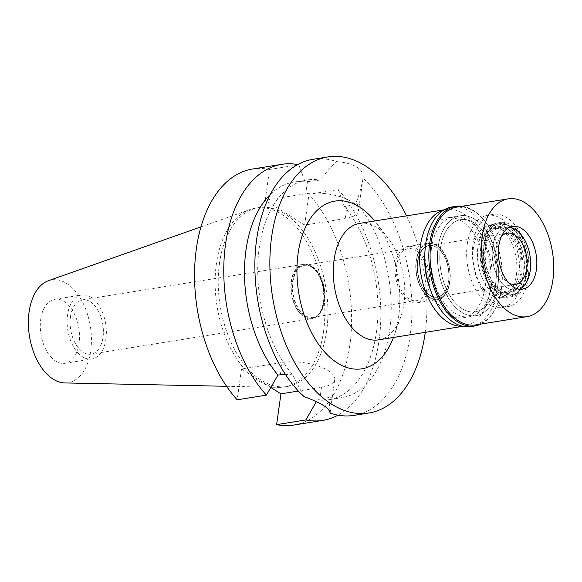 <?xml version="1.0" encoding="UTF-8"?>
<svg xmlns="http://www.w3.org/2000/svg" width="582" height="582" viewBox="0 0 582 582"><rect width="100%" height="100%" fill="white"/><g stroke="black" fill="none" stroke-linecap="round" stroke-linejoin="round"><path stroke-width="0.44" stroke-dasharray="2.91 2.18" d="M40.733 319.227A32.417 19.191 -99.1 0 1 54.766 299.301A32.417 19.191 -99.1 0 1 79.094 343.38A32.417 19.191 -99.1 0 1 65.053 363.306A32.417 19.191 -99.1 0 1 40.733 319.227M105.917 339.073A32.417 19.191 80.9 0 0 81.596 294.987A32.417 19.191 80.9 0 0 67.556 314.913A32.417 19.191 80.9 0 0 91.883 358.999A32.417 19.191 80.9 0 0 105.917 339.073M70.473 316.753A27.492 16.274 -99.1 0 1 82.375 299.854A27.492 16.274 -99.1 0 1 103.007 337.233A27.492 16.274 -99.1 0 1 91.098 354.132A27.492 16.274 -99.1 0 1 70.473 316.753M291.269 281.273A27.492 16.274 80.9 0 0 311.901 318.652A27.492 16.274 80.9 0 0 323.803 301.76A27.492 16.274 80.9 0 0 303.178 264.373A27.492 16.274 80.9 0 0 291.269 281.273M291.575 281.462A26.968 15.969 -99.1 0 1 303.258 264.883A26.968 15.969 -99.1 0 1 323.497 301.563A26.968 15.969 -99.1 0 1 311.814 318.143A26.968 15.969 -99.1 0 1 291.575 281.462M324.53 301.396A26.968 15.969 80.9 0 0 304.291 264.723A26.968 15.969 80.9 0 0 292.608 281.302A26.968 15.969 80.9 0 0 312.847 317.976A26.968 15.969 80.9 0 0 324.53 301.396M292.993 281.543A26.321 15.583 -99.1 0 1 304.393 265.363A26.321 15.583 -99.1 0 1 324.145 301.156A26.321 15.583 -99.1 0 1 312.745 317.336A26.321 15.583 -99.1 0 1 292.993 281.543M427.937 284.474A26.321 15.583 80.9 0 0 408.193 248.681A26.321 15.583 80.9 0 0 396.793 264.861A26.321 15.583 80.9 0 0 416.545 300.661A26.321 15.583 80.9 0 0 427.937 284.474M395.484 264.039A28.525 16.885 -99.1 0 1 407.837 246.506A28.525 16.885 -99.1 0 1 429.247 285.296A28.525 16.885 -99.1 0 1 416.894 302.836A28.525 16.885 -99.1 0 1 395.484 264.039M449.879 281.986A28.525 16.885 80.9 0 0 428.476 243.189A28.525 16.885 80.9 0 0 416.123 260.729A28.525 16.885 80.9 0 0 437.526 299.519A28.525 16.885 80.9 0 0 449.879 281.986M416.356 260.874A28.132 16.652 -99.1 0 1 427.283 243.865A28.132 16.652 -99.1 0 1 444.255 253.839A28.132 16.652 -99.1 0 1 449.646 281.834A28.132 16.652 -99.1 0 1 436.18 299.25A28.132 16.652 -99.1 0 1 416.356 260.874A28.132 16.652 80.9 0 0 436.18 299.25A28.132 16.652 80.9 0 0 449.646 281.834A28.132 16.652 80.9 0 0 444.255 253.839A28.132 16.652 80.9 0 0 427.283 243.865A28.132 16.652 80.9 0 0 416.356 260.874M516.387 274.937A36.31 21.49 80.9 0 0 509.432 238.795A36.31 21.49 80.9 0 0 487.527 225.932A36.31 21.49 80.9 0 0 473.421 247.881A36.31 21.49 80.9 0 0 499.014 297.409A36.31 21.49 80.9 0 0 516.387 274.937M467.288 244.018A46.676 27.638 -99.1 0 1 487.505 215.318A46.676 27.638 -99.1 0 1 522.527 278.8A46.676 27.638 -99.1 0 1 502.31 307.492A46.676 27.638 -99.1 0 1 467.288 244.018M495.704 283.107A46.676 27.638 80.9 0 0 460.675 219.632A46.676 27.638 80.9 0 0 440.458 248.325A46.676 27.638 80.9 0 0 475.487 311.807A46.676 27.638 80.9 0 0 495.704 283.107A46.676 27.638 -99.1 0 1 475.487 311.807A46.676 27.638 -99.1 0 1 440.458 248.325A46.676 27.638 -99.1 0 1 460.675 219.632A46.676 27.638 -99.1 0 1 495.704 283.107M438.159 246.877A50.569 29.937 -99.1 0 1 460.056 215.791A50.569 29.937 -99.1 0 1 498.003 284.562A50.569 29.937 -99.1 0 1 476.105 315.648A50.569 29.937 -99.1 0 1 438.159 246.877A50.569 29.937 80.9 0 0 476.105 315.648A50.569 29.937 80.9 0 0 498.003 284.562A50.569 29.937 80.9 0 0 460.056 215.791A50.569 29.937 80.9 0 0 438.159 246.877M430.695 290.418A50.569 29.937 80.9 0 0 463.308 317.699A50.569 29.937 80.9 0 0 485.213 286.613A50.569 29.937 80.9 0 0 447.267 217.843A50.569 29.937 80.9 0 0 425.362 248.929A50.569 29.937 80.9 0 0 424.838 253.978M443.906 209.949A59 34.927 -99.1 0 1 445.928 209.52A59 34.927 -99.1 0 1 490.197 289.756A59 34.927 -99.1 0 1 464.647 326.022A59 34.927 -99.1 0 1 462.595 326.247M378.387 339.881A59 34.927 80.9 0 0 400.714 317.088A59 34.927 80.9 0 0 403.944 303.615A59 34.927 80.9 0 0 388.012 238.038A59 34.927 80.9 0 0 359.669 223.386M393.468 337.458A84.928 50.278 80.9 0 0 394.007 335.989A84.928 50.278 80.9 0 0 398.648 316.593A84.928 50.278 80.9 0 0 375.717 222.193A84.928 50.278 80.9 0 0 374.743 220.964M406.527 215.857A129.662 76.766 -99.1 0 1 425.246 332.351M270.244 194.526A110.216 65.249 80.9 0 1 293.75 182.101A110.216 65.249 80.9 0 1 305.092 181.94L320.165 180.093C326.48 171.872 332.024 165.732 336.782 161.665A129.662 76.766 80.9 0 0 312.84 159.337M353.98 415.381A129.662 76.766 80.9 0 0 410.135 335.668A129.662 76.766 80.9 0 0 363.044 178.201C361.764 185.789 359.465 193.973 356.148 202.747L346.916 206.392L344.529 206.77A110.216 65.249 80.9 0 1 376.452 331.987A110.216 65.249 80.9 0 1 328.721 399.739L341.961 397.615A110.216 65.249 -99.1 0 1 328.779 397.491L330.103 412.151M336.782 161.665C345.177 162.262 351.877 164.066 356.89 167.092C361.771 170.293 363.823 173.996 363.044 178.201L358.483 210.793A33.327 12.404 -172 0 0 352.001 201.896A33.327 12.404 -172 0 0 305.768 193.741L265.217 200.252L269.546 169.457A129.662 76.766 80.9 0 0 252.508 169.027M344.529 206.77L338.207 189.594L308.984 194.286L304.655 225.088L345.199 218.57A33.327 12.404 -172 0 0 358.483 210.793M303.775 396.509L292.797 374.837A110.216 65.249 -99.1 0 1 259.259 247.728A110.216 65.249 -99.1 0 1 306.99 179.976A110.216 65.249 -99.1 0 1 320.165 180.093M328.721 399.739A110.216 65.249 80.9 0 1 317.386 399.899L328.779 397.491M270.812 387.474L241.501 369.017L282.044 362.499A33.327 12.404 8 0 1 328.284 370.654A33.327 12.404 8 0 1 334.766 379.551A33.327 12.404 8 0 1 321.482 387.336L298.355 391.046M292.797 374.837L285.355 374.277M356.148 202.747A110.216 65.249 -99.1 0 1 389.693 329.856A110.216 65.249 -99.1 0 1 341.961 397.615M304.655 225.088L265.217 200.252M293.648 425.071A129.662 76.766 80.9 0 0 349.804 345.366A129.662 76.766 80.9 0 0 308.984 194.286M241.501 369.017L237.172 399.812M219.479 263.304A90.574 53.617 -99.1 0 1 258.706 207.629A90.574 53.617 -99.1 0 1 326.669 330.794A90.574 53.617 -99.1 0 1 287.443 386.477A90.574 53.617 -99.1 0 1 219.479 263.304M305.092 181.94L298.77 164.764A129.662 76.766 -99.1 0 0 297.722 164.56M269.546 169.457L298.77 164.764M317.386 399.899L316.397 401.616M338.207 189.594A129.662 76.766 -99.1 0 1 379.028 340.666A129.662 76.766 -99.1 0 1 337.989 415.155M323.577 331.296A90.574 53.617 80.9 0 0 255.614 208.123A90.574 53.617 80.9 0 0 250.027 209.549A90.574 53.617 80.9 0 0 216.388 263.806A90.574 53.617 80.9 0 0 278.596 387.372A90.574 53.617 80.9 0 0 284.351 386.972A90.574 53.617 80.9 0 0 323.577 331.296M64.864 382.941A52.074 30.824 80.9 0 0 90.727 350.706A52.074 30.824 80.9 0 0 80.389 298.275A52.074 30.824 80.9 0 0 48.437 280.713M477.946 246.848A36.957 21.876 -99.1 0 1 492.299 224.507A36.957 21.876 -99.1 0 1 514.604 237.602A36.957 21.876 -99.1 0 1 521.683 274.384A36.957 21.876 -99.1 0 1 503.99 297.264A36.957 21.876 -99.1 0 1 477.946 246.848M417.505 261.594A26.19 15.503 -99.1 0 1 428.847 245.495A26.19 15.503 -99.1 0 1 448.496 281.113A26.19 15.503 -99.1 0 1 437.155 297.213A26.19 15.503 -99.1 0 1 417.505 261.594M448.707 281.077A26.19 15.503 80.9 0 0 429.05 245.458A26.19 15.503 80.9 0 0 417.709 261.565A26.19 15.503 80.9 0 0 437.366 297.184A26.19 15.503 80.9 0 0 448.707 281.077M417.861 261.66A25.935 15.35 -99.1 0 1 429.094 245.713A25.935 15.35 -99.1 0 1 448.555 280.982A25.935 15.35 -99.1 0 1 437.322 296.929A25.935 15.35 -99.1 0 1 417.861 261.66M501.466 236.379A25.935 15.35 80.9 0 0 496.068 249.089A25.935 15.35 80.9 0 0 508.974 283.121M506.376 227.387A31.77 18.806 -99.1 0 0 492.619 246.921A31.77 18.806 -99.1 0 0 516.452 290.12A31.77 18.806 -99.1 0 0 519.479 289.181A31.77 18.806 -99.1 0 1 499.371 279.622A31.77 18.806 -99.1 0 1 492.619 246.921A31.77 18.806 -99.1 0 1 509.541 227.329A31.77 18.806 -99.1 0 0 506.376 227.387L512.567 226.391M526.448 273.438A36.557 21.643 80.9 0 0 508.624 225.671A36.557 21.643 80.9 0 0 483.176 246.193A36.557 21.643 80.9 0 0 493.405 287.275A36.557 21.643 80.9 0 0 519.129 291.051A36.557 21.643 80.9 0 0 526.448 273.438M485.628 247.736A32.417 19.191 -99.1 0 1 499.669 227.809A32.417 19.191 -99.1 0 1 523.996 271.896A32.417 19.191 -99.1 0 1 509.956 291.822A32.417 19.191 -99.1 0 1 485.628 247.736M518.999 272.696A32.417 19.191 80.9 0 0 494.671 228.61A32.417 19.191 80.9 0 0 480.637 248.543A32.417 19.191 80.9 0 0 504.958 292.622A32.417 19.191 80.9 0 0 518.999 272.696M431.553 247.939A50.569 29.937 -99.1 0 1 453.458 216.853A50.569 29.937 -99.1 0 1 491.404 285.624A50.569 29.937 -99.1 0 1 469.499 316.71A50.569 29.937 -99.1 0 1 431.553 247.939M528.303 277.869A46.676 27.638 80.9 0 0 493.281 214.387A46.676 27.638 80.9 0 0 473.064 243.087A46.676 27.638 80.9 0 0 508.093 306.568A46.676 27.638 80.9 0 0 528.303 277.869M480.739 247.917A33.712 19.955 -99.1 0 1 495.333 227.191A33.712 19.955 -99.1 0 1 520.635 273.038A33.712 19.955 -99.1 0 1 506.034 293.764A33.712 19.955 -99.1 0 1 480.739 247.917M523.727 272.543A33.712 19.955 80.9 0 0 498.432 226.696A33.712 19.955 80.9 0 0 483.831 247.423A33.712 19.955 80.9 0 0 509.126 293.27A33.712 19.955 80.9 0 0 523.727 272.543M481.532 245.968A37.604 22.262 -99.1 0 1 497.814 222.855A37.604 22.262 -99.1 0 1 526.033 273.991A37.604 22.262 -99.1 0 1 509.745 297.111A37.604 22.262 -99.1 0 1 481.532 245.968M528.507 273.591A37.604 22.262 80.9 0 0 500.294 222.455A37.604 22.262 80.9 0 0 484.006 245.575A37.604 22.262 80.9 0 0 512.225 296.711A37.604 22.262 80.9 0 0 528.507 273.591M485.243 246.353A35.509 21.025 -99.1 0 1 509.956 226.42A35.509 21.025 -99.1 0 1 527.27 272.812A35.509 21.025 -99.1 0 1 520.163 289.923A35.509 21.025 -99.1 0 1 495.173 286.257A35.509 21.025 -99.1 0 1 485.243 246.353M475.683 324.909A59.648 35.313 80.9 0 0 498.257 301.862A59.648 35.313 80.9 0 0 501.517 288.243A59.648 35.313 80.9 0 0 485.41 221.938A59.648 35.313 80.9 0 0 456.761 207.127M462.144 206.261A60.557 35.851 -99.1 0 1 484.981 221.386A60.557 35.851 -99.1 0 1 501.335 288.694A60.557 35.851 -99.1 0 1 498.017 302.524A60.557 35.851 -99.1 0 1 481.067 324.043M471.085 326.567A60.557 35.851 80.9 0 0 497.312 289.341A60.557 35.851 80.9 0 0 451.872 206.988M307.478 181.555L305.768 193.741M345.199 218.57L346.916 206.392M319.773 399.514L321.482 387.336M282.044 362.499L280.335 374.684M54.766 299.301L81.596 294.987M65.053 363.306L91.883 358.999M82.375 299.854L303.178 264.373M91.098 354.132L311.901 318.652M303.258 264.883L304.291 264.723M311.814 318.143L312.847 317.976M304.393 265.363L408.193 248.681M312.745 317.336L416.545 300.661M407.837 246.506L428.476 243.189M416.894 302.836L437.526 299.519M492.299 224.507L487.527 225.932M503.99 297.264L499.014 297.409M493.281 214.387L487.505 215.318M508.093 306.568L502.31 307.492M447.267 217.843L453.458 216.853M463.308 317.699L469.499 316.71M444.146 209.811L445.928 209.52M462.865 326.313L464.647 326.022M400.714 317.088L394.007 335.989M388.012 238.038L375.717 222.193M334.766 379.551L330.103 412.703M293.75 182.101L306.99 179.976M255.614 208.123L258.706 207.629M284.351 386.972L287.443 386.477M226.58 386.295L278.596 387.372M200.957 226.871L250.027 209.549M429.094 245.713L507.3 233.149M437.322 296.929L515.528 284.358M509.956 226.42L508.624 225.671M520.163 289.923L519.129 291.051M494.671 228.61L499.669 227.809M504.958 292.622L509.956 291.822M495.333 227.191L498.432 226.696M506.034 293.764L509.126 293.27M497.814 222.855L500.294 222.455M509.745 297.111L512.225 296.711M516.452 290.12L522.643 289.123M498.257 301.862L498.017 302.524M485.41 221.938L484.981 221.386"/><path stroke-width="0.87" d="M424.838 253.978A50.569 29.937 80.9 0 0 430.695 290.418M462.595 326.247A59 34.927 -99.1 0 1 420.379 245.793A59 34.927 -99.1 0 1 443.906 209.949M444.146 209.811L359.669 223.386A59 34.927 80.9 0 0 334.119 259.652A59 34.927 80.9 0 0 378.387 339.881L462.865 326.313M374.743 220.964A84.928 50.278 80.9 0 0 298.137 253.301A84.928 50.278 80.9 0 0 330.329 357.661A84.928 50.278 80.9 0 0 393.468 337.458M425.246 332.351A129.662 76.766 -99.1 0 1 425.122 333.26A129.662 76.766 -99.1 0 1 368.966 412.973A129.662 76.766 -99.1 0 1 271.67 236.634A129.662 76.766 -99.1 0 1 327.826 156.929A129.662 76.766 -99.1 0 1 406.527 215.857M327.826 156.929L312.84 159.337A129.662 76.766 80.9 0 0 256.684 239.042A129.662 76.766 80.9 0 0 303.775 396.509C321.089 402.839 329.841 408.353 330.038 413.045L330.103 412.703M330.103 412.151L330.038 413.045A129.662 76.766 80.9 0 0 353.98 415.381L368.966 412.973M285.355 374.277L277.949 375.063L266.396 395.12L237.172 399.812A129.662 76.766 80.9 0 1 196.352 248.74A129.662 76.766 80.9 0 1 252.508 169.027L281.732 164.335A129.662 76.766 -99.1 0 1 297.722 164.56M270.812 387.474L280.939 393.847L276.61 424.642A129.662 76.766 80.9 0 0 293.648 425.071L322.872 420.379A129.662 76.766 -99.1 0 1 305.834 419.949L316.397 401.616M298.355 391.046L280.939 393.847M270.244 194.526A110.216 65.249 80.9 0 0 246.019 249.853A110.216 65.249 80.9 0 0 277.949 375.063M266.396 395.12A129.662 76.766 -99.1 0 1 225.576 244.04A129.662 76.766 -99.1 0 1 281.732 164.335M276.61 424.642L305.834 419.949M337.989 415.155A129.662 76.766 -99.1 0 1 322.872 420.379M200.957 226.871L48.437 280.713A52.074 30.824 80.9 0 0 29.1 311.901A52.074 30.824 80.9 0 0 64.864 382.941L226.58 386.295M508.974 283.121A25.935 15.35 80.9 0 0 515.528 284.358A25.935 15.35 80.9 0 0 526.761 268.418A25.935 15.35 80.9 0 0 507.3 233.149A25.935 15.35 80.9 0 0 501.466 236.379M509.541 227.329A31.77 18.806 -99.1 0 1 514.728 229.082A31.77 18.806 -99.1 0 1 530.217 270.594A31.77 18.806 -99.1 0 1 523.858 285.893A31.77 18.806 -99.1 0 1 519.479 289.181A31.77 18.806 -99.1 0 0 523.858 285.893L523.858 285.893A31.77 18.806 -99.1 0 0 530.217 270.594A31.77 18.806 -99.1 0 0 514.728 229.082L514.728 229.082A31.77 18.806 -99.1 0 0 509.541 227.329M498.81 245.924A31.77 18.806 80.9 0 0 522.643 289.123A31.77 18.806 80.9 0 0 536.4 269.597A31.77 18.806 80.9 0 0 512.567 226.391A31.77 18.806 80.9 0 0 498.81 245.924M482.311 235.535A59.648 35.313 -99.1 0 1 508.144 198.869A59.648 35.313 -99.1 0 1 552.9 279.986A59.648 35.313 -99.1 0 1 527.066 316.652A59.648 35.313 -99.1 0 1 482.311 235.535M508.144 198.869L456.761 207.127A59.648 35.313 80.9 0 0 430.927 243.793A59.648 35.313 80.9 0 0 475.683 324.909L527.066 316.652M481.067 324.043A60.557 35.851 -99.1 0 1 475.108 325.92A60.557 35.851 -99.1 0 1 429.669 243.567A60.557 35.851 -99.1 0 1 455.895 206.348A60.557 35.851 -99.1 0 1 462.144 206.261M455.895 206.348L451.872 206.988A60.557 35.851 80.9 0 0 425.646 244.214A60.557 35.851 80.9 0 0 471.085 326.567L475.108 325.92"/></g></svg>
